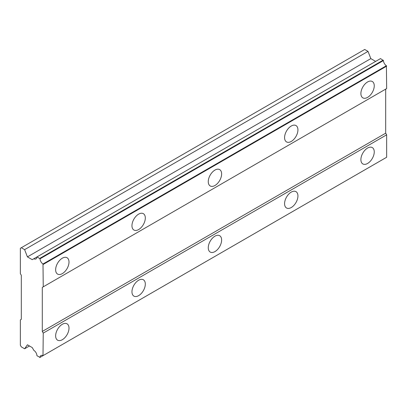 <?xml version="1.0" encoding="UTF-8"?>
<svg xmlns="http://www.w3.org/2000/svg" width="407" height="407" viewBox="0 0 407 407"><rect width="100%" height="100%" fill="white"/><g stroke="black" fill="none" stroke-linecap="round" stroke-linejoin="round"><path stroke-width="0.61" d="M367.572 97.385A9.442 5.454 120 0 0 373.743 89.062A9.442 5.454 120 0 0 372.293 81.497A9.442 5.454 120 0 0 367.572 81.965A9.442 5.454 120 0 0 361.401 90.283A9.442 5.454 120 0 0 362.851 97.853A9.442 5.454 120 0 0 367.572 97.385M62.322 273.621A9.442 5.454 120 0 0 68.493 265.298A9.442 5.454 120 0 0 67.043 257.733A9.442 5.454 120 0 0 62.322 258.196A9.442 5.454 120 0 0 56.151 266.519A9.442 5.454 120 0 0 57.601 274.084A9.442 5.454 120 0 0 62.322 273.621M138.634 229.558A9.442 5.454 120 0 0 144.806 221.24A9.442 5.454 120 0 0 143.356 213.67A9.442 5.454 120 0 0 138.634 214.138A9.442 5.454 120 0 0 132.463 222.461A9.442 5.454 120 0 0 133.913 230.026A9.442 5.454 120 0 0 138.634 229.558M214.947 185.5A9.442 5.454 120 0 0 221.118 177.182A9.442 5.454 120 0 0 219.668 169.612A9.442 5.454 120 0 0 214.947 170.08A9.442 5.454 120 0 0 208.776 178.403A9.442 5.454 120 0 0 210.226 185.968A9.442 5.454 120 0 0 214.947 185.5M291.259 141.443A9.442 5.454 120 0 0 297.431 133.12A9.442 5.454 120 0 0 295.981 125.554A9.442 5.454 120 0 0 291.259 126.022A9.442 5.454 120 0 0 285.088 134.346A9.442 5.454 120 0 0 286.538 141.911A9.442 5.454 120 0 0 291.259 141.443M367.572 163.472A9.442 5.454 120 0 0 373.743 155.153A9.442 5.454 120 0 0 372.293 147.583A9.442 5.454 120 0 0 367.572 148.051A9.442 5.454 120 0 0 361.401 156.374A9.442 5.454 120 0 0 362.851 163.94A9.442 5.454 120 0 0 367.572 163.472M62.322 339.708A9.442 5.454 120 0 0 68.493 331.384A9.442 5.454 120 0 0 67.043 323.819A9.442 5.454 120 0 0 62.322 324.287A9.442 5.454 120 0 0 56.151 332.611A9.442 5.454 120 0 0 57.601 340.176A9.442 5.454 120 0 0 62.322 339.708M138.634 295.65A9.442 5.454 120 0 0 144.806 287.327A9.442 5.454 120 0 0 143.356 279.762A9.442 5.454 120 0 0 138.634 280.23A9.442 5.454 120 0 0 132.463 288.548A9.442 5.454 120 0 0 133.913 296.118A9.442 5.454 120 0 0 138.634 295.65M214.947 251.592A9.442 5.454 120 0 0 221.118 243.269A9.442 5.454 120 0 0 219.668 235.704A9.442 5.454 120 0 0 214.947 236.172A9.442 5.454 120 0 0 208.776 244.49A9.442 5.454 120 0 0 210.226 252.06A9.442 5.454 120 0 0 214.947 251.592M291.259 207.529A9.442 5.454 120 0 0 297.431 199.211A9.442 5.454 120 0 0 295.981 191.641A9.442 5.454 120 0 0 291.259 192.109A9.442 5.454 120 0 0 285.088 200.432A9.442 5.454 120 0 0 286.538 207.997A9.442 5.454 120 0 0 291.259 207.529M42.287 287.388L385.694 89.123L385.694 133.181L42.287 331.446L42.287 287.388L386.65 88.573L386.406 65.725A4.452 2.569 60 0 1 383.425 60.557L380.504 58.593L36.935 256.949A4.452 2.569 60 0 1 36.014 258.898A4.452 2.569 60 0 1 33.867 258.72L32.234 259.661L27.422 256.883L24.613 249.644L21.306 247.736L20.35 248.285L20.35 273.621L21.306 275.269L21.306 319.332L20.35 319.882L20.35 345.217L21.306 346.866L24.613 348.779L27.422 344.785L32.234 347.563L33.867 350.386A4.452 2.569 60 0 1 36.935 355.703L40.018 357.387A4.452 2.569 60 0 1 40.934 355.53A4.452 2.569 60 0 1 43 355.662L43.244 333.099L42.287 331.446M43 355.662L386.65 157.26L386.65 134.834L385.694 133.181M39.774 357.529L383.425 159.127A4.452 2.569 60 0 1 383.425 159.122M375.641 61.401L370.828 58.618L368.02 51.379L364.708 49.471L21.306 247.736M43.244 286.838L43 263.99A4.452 2.569 60 0 1 40.018 258.816L37.103 256.853M386.65 134.834L43.244 333.099M383.18 60.134L39.774 258.394M386.406 65.725L43 263.99M40.018 258.816L383.425 60.557M43.244 264.413L386.65 66.148M386.65 157.26L43.244 355.525M383.425 159.127L40.018 357.387M29.477 345.97L24.613 348.779M368.02 51.379L24.613 249.644M370.828 58.618L27.422 256.883M36.935 256.949L33.867 258.72"/></g></svg>
